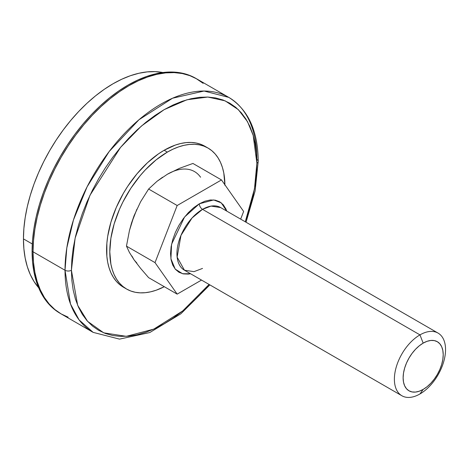 <?xml version="1.0" encoding="UTF-8"?>
<svg xmlns="http://www.w3.org/2000/svg" width="469" height="469" viewBox="0 0 469 469"><rect width="100%" height="100%" fill="white"/><g stroke="black" fill="none" stroke-linecap="round" stroke-linejoin="round"><path stroke-width="0.7" d="M401.88 395.754L184.434 270.208L177.13 257.112L180.981 235.379L192.02 218.009L202.52 209.338L419.966 334.878A36.177 20.888 -60 0 1 438.058 333.09A36.177 20.888 -60 0 1 443.604 362.08A36.177 20.888 -60 0 1 419.966 393.96A36.177 20.888 120 0 0 445.55 349.651A36.177 20.888 120 0 0 419.966 334.878L423.167 343.12A28.345 16.368 -60 0 1 443.211 354.693A28.345 16.368 -60 0 1 423.167 389.411L427.077 386.708L430.835 383.22L434.3 379.081L437.337 374.45L439.834 369.502L441.681 364.431L442.824 359.43L443.211 354.693L442.824 350.402L441.681 346.72L439.834 343.789L437.337 341.719L434.3 340.594L430.835 340.453L427.077 341.309L423.167 343.12L419.257 345.823L415.493 349.311L412.028 353.45L408.991 358.082L406.5 363.029L404.647 368.101L403.51 373.101L403.123 377.838L403.51 382.129L404.647 385.811L406.5 388.748L408.991 390.812L412.028 391.937L415.493 392.078L419.257 391.222L423.167 389.411L419.966 393.96L423.167 389.411A28.345 16.368 -60 0 1 403.123 377.838A28.345 16.368 -60 0 1 423.167 343.12L419.966 334.878A36.177 20.888 120 0 0 394.388 379.187A36.177 20.888 120 0 0 419.966 393.96A36.177 20.888 -60 0 1 401.88 395.754A36.177 20.888 -60 0 1 396.334 366.764A36.177 20.888 -60 0 1 419.966 334.878L202.52 209.338A36.177 20.888 120 0 1 220.612 207.55L211.05 206.108L202.52 209.338A4.52 2.609 60 0 1 199.325 203.798L213.688 199.941L221.274 202.866L226.738 211.085L225.911 208.963L223.256 204.754L219.674 201.787L215.312 200.169L210.341 199.97L204.941 201.195L199.325 203.798A4.52 2.609 -120 0 0 202.52 209.338A36.177 20.888 120 0 0 178.888 241.218A36.177 20.888 120 0 0 184.434 270.208L193.996 271.651L202.52 268.42M136.907 209.174L131.895 222.083M131.895 255.998L134.116 259.914L136.907 263.121M167.363 174.257L179.428 168.348L192.929 163.452L221.479 179.932L177.171 205.516L155.016 262.617L177.171 294.133L201.518 280.075L177.171 294.133L148.62 277.648L140.641 268.415L134.116 259.914L129.444 252.486L126.466 246.131L129.438 230.578L131.537 223.004L134.116 215.605L140.636 201.711L148.62 189.03L157.033 181.292L162.614 177.206M200.58 177.229A54.269 31.329 120 0 0 167.345 174.263L179.428 168.348L192.929 163.452L221.479 179.932L177.171 205.516L155.016 262.617L177.171 294.133L148.62 277.648L140.641 268.415L134.116 259.914L129.444 252.486L126.466 246.131L155.016 262.617L126.466 246.131L129.438 230.578L134.116 215.605L140.636 201.711L148.62 189.03L177.171 205.516L148.62 189.03L157.033 181.292L167.345 174.263M190.561 273.744L182.57 273.726L175.23 269.112L170.921 258.8L171.578 244.243L184.563 217.024L199.325 203.798L193.709 207.679L188.309 212.692L183.338 218.63L178.976 225.284L175.394 232.384L172.739 239.665L171.097 246.846L170.546 253.647L171.097 259.814L172.739 265.102L175.394 269.312L178.976 272.278L183.338 273.896L188.309 274.095L190.561 273.749M240.656 219.123L243.634 211.449L221.479 179.932L243.634 211.449L240.656 219.123M204.853 146.228L200.668 144.264L196.13 142.998L191.282 142.441L186.175 142.605L180.858 143.479L175.377 145.056L164.15 150.262A81.401 47 120 0 0 110.971 221.989A81.401 47 120 0 0 123.453 287.221L126.648 289.068A81.401 47 -60 0 1 114.172 223.836A81.401 47 -60 0 1 167.345 152.108L164.15 150.262L158.51 153.838L147.442 162.766L137.018 173.776L127.632 186.428L123.447 193.228L116.289 207.433L110.971 221.989L107.694 236.353L106.868 243.282L106.868 256.309L107.694 262.282L109.072 267.817L110.971 272.858L113.387 277.361L116.289 281.283L119.654 284.577L123.447 287.221M164.297 286.7A81.401 47 -60 0 1 126.648 289.068L130.833 291.032L135.371 292.298L140.213 292.849L145.32 292.691L150.637 291.818L156.118 290.241L164.297 286.7M224.909 185.337L223.801 173.014L222.429 167.474L220.524 162.432L218.108 157.93L215.207 154.014L211.841 150.719L208.048 148.075L203.863 146.111L199.325 144.845L194.483 144.288L189.376 144.446L184.059 145.32L178.578 146.903L172.991 149.171L167.345 152.108L156.118 159.865L145.32 169.884L140.213 175.623L130.833 188.274L122.855 202.092L119.489 209.274L114.172 223.836L110.895 238.199L109.787 251.8L110.895 264.129L112.267 269.663L114.172 274.705L116.588 279.207L119.489 283.129L122.855 286.424L126.648 289.068M206.419 147.207A81.401 47 120 0 0 204.847 146.228A81.401 47 120 0 0 164.15 150.262L167.345 152.108A81.401 47 -60 0 1 208.048 148.075A81.401 47 -60 0 1 224.903 184.804M71.417 270.261L75.128 238.141L89.96 195.309L120.51 147.436L141.321 126.12L164.15 109.646L186.979 99.762L207.79 97.048L225.126 100.841L238.34 109.646L247.509 121.676L253.172 135.342L256.883 163.183A4.52 2.609 0 0 0 258.208 161.336A4.52 2.609 180 0 1 256.883 163.183L256.437 173.94L255.101 185.103L252.891 196.575L249.825 208.236L245.269 221.784L254.485 188.767L256.883 163.183L256.437 152.947L255.101 143.321L252.891 134.404L249.825 126.284L245.932 119.032L241.254 112.718L235.837 107.407L229.722 103.151L222.98 99.985L215.67 97.945L207.867 97.048L199.636 97.306L191.071 98.713L182.242 101.257L173.237 104.909L164.15 109.646L155.063 115.409L146.058 122.145L137.229 129.796L128.664 138.285L120.433 147.524L112.63 157.437L105.32 167.914L98.578 178.865L92.463 190.179L87.046 201.752L82.368 213.465L78.475 225.208L75.409 236.874L73.199 248.347L71.863 259.509L71.417 270.261A4.52 2.609 180 0 1 65.021 270.261A4.52 2.609 0 0 0 71.417 270.261L71.863 280.503L73.199 290.123L75.409 299.04L78.475 307.166L82.368 314.418L87.046 320.732L92.463 326.043L98.578 330.299L105.32 333.465L112.63 335.505L120.433 336.402L128.664 336.144L137.229 334.737L146.058 332.193L155.063 328.535L164.15 323.803L173.237 318.041L182.242 311.305L191.071 303.654L199.636 295.165L209.092 284.443L182.728 310.912L153.773 329.127L126.29 336.332L103.696 332.826L87.568 321.324L77.661 305.29L71.417 270.261M228.784 97.388L204.074 91.033L172.545 98.22L138.971 119.742L109.195 151.493L87.123 186.768L73.481 219.902L66.809 247.954L65.021 270.261A135.67 78.329 -60 0 1 124.238 133.735A135.67 78.329 -60 0 1 228.784 97.388A135.67 78.329 -60 0 1 256.883 159.495A4.52 2.609 180 0 1 258.208 161.336C257.979 130.828 248.171 109.512 228.784 97.388L196.81 78.927A135.67 78.329 120 0 0 92.264 115.268A135.67 78.329 120 0 0 33.041 251.8L65.021 270.261L33.041 251.8L33.504 262.394L34.888 272.348L37.174 281.576L40.346 289.977L44.373 297.481L49.21 304.012L54.82 309.505L61.14 313.908L68.116 317.179L61.14 313.908A135.67 78.329 -60 0 1 33.041 251.8A135.67 78.329 120 0 0 61.14 313.908L54.82 309.505L49.21 304.012L44.373 297.481L40.346 289.977L37.174 281.576L34.888 272.348L33.504 262.394L33.041 251.8A135.67 78.329 -60 0 1 92.264 115.268A135.67 78.329 -60 0 1 196.81 78.927L189.834 75.65L182.271 73.539L174.198 72.613L165.686 72.883L156.822 74.337L147.688 76.969L138.378 80.75L128.975 85.645L119.572 91.607L110.262 98.578L101.128 106.492L92.264 115.268L83.752 124.83L75.679 135.084L68.116 145.923L61.14 157.25L54.82 168.957L49.21 180.928L44.373 193.046L40.346 205.193L37.174 217.264L34.888 229.13L33.504 240.679L33.041 251.8L32.085 251.249L33.041 251.8L33.504 240.679L34.888 229.13L37.174 217.264L40.346 205.193L44.373 193.046L49.21 180.928L54.82 168.957L61.14 157.25L68.116 145.923L75.679 135.084L83.752 124.83L92.264 115.268L101.128 106.492L110.262 98.578L119.572 91.607L128.975 85.645L138.378 80.75L147.688 76.969L156.822 74.337L165.686 72.883L174.198 72.613L182.271 73.539L189.834 75.65L196.81 78.927L203.13 83.33L195.849 78.37A135.67 78.329 120 0 0 91.303 114.717A135.67 78.329 120 0 0 32.085 251.249L32.549 261.837L33.926 271.797L36.213 281.019L39.384 289.426L43.412 296.924L48.248 303.455L53.859 308.948L60.184 313.356A135.67 78.329 120 0 1 32.085 251.249L32.549 240.122L33.926 228.573L36.213 216.707L39.384 204.642L43.412 192.489L48.248 180.372L53.859 168.4L60.184 156.699L67.155 145.372L74.718 134.527L82.796 124.279L91.303 114.717L100.167 105.935L109.3 98.021L118.61 91.05L128.014 85.088L137.417 80.193L146.733 76.412L155.86 73.78L164.725 72.326L173.237 72.062L181.315 72.988L188.872 75.099L195.849 78.37M209.86 284.888L180.864 313.796L149.763 332.55L119.501 339.122L93.12 332.369A135.67 78.329 -60 0 1 65.021 270.261L70.508 304.023L79.109 319.917L93.12 332.369L60.184 313.356M23.45 238.879L32.285 243.98L23.45 238.879L23.884 248.763L25.168 258.056L27.308 266.668L30.268 274.512L34.02 281.511L38.646 287.732A126.624 73.105 120 0 1 23.45 238.879A126.624 73.105 120 0 1 70.866 120.269A126.624 73.105 120 0 1 162.89 72.531L155.192 71.64L147.248 71.886L138.976 73.246L130.452 75.697L121.764 79.226L112.988 83.799L104.212 89.362L95.518 95.869L86.994 103.256L78.722 111.452L70.778 120.375L63.245 129.942L56.186 140.061L49.673 150.631L43.775 161.559L38.54 172.727L34.02 184.036L30.268 195.38L27.308 206.641L25.168 217.716L23.884 228.497L23.45 238.879M220.612 207.55L438.058 333.09M204.847 146.228L208.048 148.075M258.208 161.336L255.107 191.035L246.037 222.23"/></g></svg>
